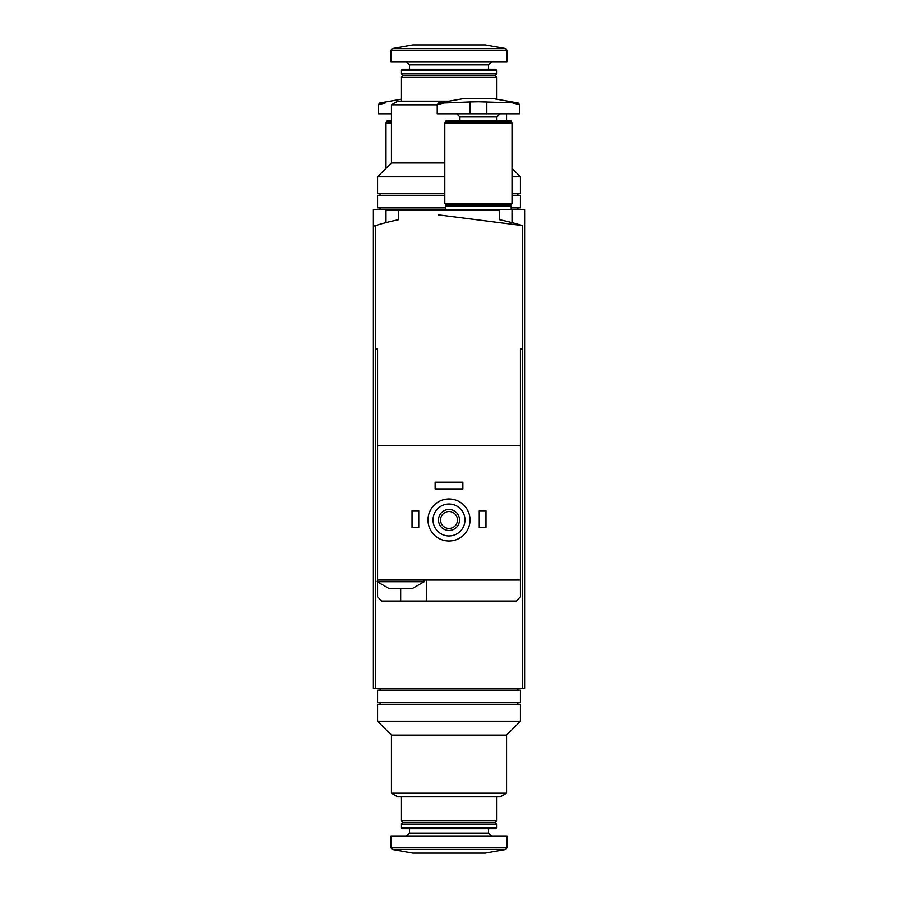 <?xml version="1.0" encoding="UTF-8"?>
<svg xmlns="http://www.w3.org/2000/svg" width="898" height="898" viewBox="0 0 898 898"><rect width="100%" height="100%" fill="white"/><g stroke="black" fill="none" stroke-linecap="round" stroke-linejoin="round"><path stroke-width="1.35" d="M373.388 226.217L373.388 209.56L524.612 209.56L524.612 688.44L375.487 688.44L375.487 225.566L373.388 226.217L373.388 688.44L375.487 688.44M438.269 214.835L522.513 225.566A252.035 252.035 0 0 0 499.411 219.696L499.411 210.401L385.994 210.401L385.994 222.603M444.802 209.56L444.802 210.401M449 793.17L391.449 793.17L391.449 735.058L506.551 735.058L506.551 793.17L449 793.17M506.551 793.17L500.242 796.807L397.758 796.807L391.449 793.17M496.886 796.807L496.886 820.761L401.114 820.761L401.114 796.807M496.886 820.761L495.202 822.433L402.798 822.433L401.114 820.761M449 824.117L401.114 824.117L401.114 827.552L496.886 827.552L496.886 824.117L449 824.117M496.886 827.552L495.696 828.742L402.304 828.742L401.114 827.552M506.966 847.835L506.966 836.296L391.034 836.296L391.034 847.835L392.415 849.497L505.585 849.497L506.966 847.835L391.034 847.835M505.585 849.497L485.122 853.1L412.878 853.1L392.415 849.497M506.551 735.058L520.413 721.195L377.587 721.195L391.449 735.058M520.413 721.195L520.413 704.402L377.587 704.402L377.587 721.195M449 690.113L377.587 690.113L377.587 702.719L520.413 702.719L520.413 690.113L449 690.113M390.507 588.459L388.935 588.459L377.171 581.736L424.215 581.736L412.451 588.459L390.507 588.459M520.413 349.03L522.513 349.03L520.413 349.03L520.413 445.644L377.587 445.644L377.587 580.063L520.413 580.063L520.413 596.867L516.215 601.065L381.785 601.065L377.587 596.867L377.587 582.151M377.587 445.644L377.587 349.03L375.487 349.03L377.587 349.03M520.413 581.736L520.413 445.644M398.589 210.401L398.589 219.696A252.035 252.035 0 0 0 375.487 225.566M522.513 688.44L522.513 225.566M433.038 519.987A15.962 15.962 0 0 1 456.981 506.169A15.962 15.962 0 0 1 456.981 533.816A15.962 15.962 0 0 1 433.038 519.987M438.493 519.987A10.507 10.507 0 0 1 454.253 510.895A10.507 10.507 0 0 1 454.253 529.09A10.507 10.507 0 0 1 438.493 519.987M427.998 519.987A21.002 21.002 0 0 1 459.507 501.802A21.002 21.002 0 0 1 459.507 538.183A21.002 21.002 0 0 1 427.998 519.987M440.548 519.987A8.452 8.452 0 0 1 453.232 512.668A8.452 8.452 0 0 1 453.232 527.317A8.452 8.452 0 0 1 440.548 519.987M479.24 510.749L485.964 510.749L485.964 527.553L479.24 527.553L479.24 510.749M412.036 510.749L418.76 510.749L418.76 527.553L412.036 527.553L412.036 510.749M435.137 482.181L462.863 482.181L462.863 488.905L435.137 488.905L435.137 482.181M426.741 601.065L426.741 580.063M377.587 580.063L377.171 581.736M470.002 101.968L443.926 103.012L437.236 104.673L443.926 103.012L438.628 103.012L437.236 104.673L437.236 113.788L519.572 113.788L519.572 104.673L518.18 103.012L478.41 101.777L470.002 101.968L470.002 113.788M518.18 103.012L493.53 98.668L463.278 98.668L438.628 103.012M512.881 103.012L519.572 104.673M445.644 121.107L511.164 121.107L510.58 120.512L446.239 120.512L445.644 123.026M478.41 123.026L444.802 123.026L444.802 203.689L512.006 203.689L512.006 123.026L478.41 123.026M511.164 203.689L511.164 204.519L445.644 204.519L445.644 203.689M511.164 204.519L510.333 205.361L446.474 205.361L445.644 204.519M510.333 205.361L511.164 206.203L445.644 206.203L445.644 209.56M385.119 103.012L378.428 104.673L385.119 103.012L379.82 103.012L378.428 104.673L378.428 113.788L391.449 113.788M391.449 120.512L387.42 120.512L386.836 123.026M391.449 121.107L386.836 121.107M391.449 123.026L385.994 123.026L385.994 168.397M444.802 162.942L391.449 162.942L391.449 104.83L437.236 104.83M391.449 104.83L397.758 101.193L448.989 101.193M401.114 101.193L401.114 77.239L496.886 77.239L496.886 99.263M401.114 77.239L402.798 75.567L495.202 75.567L496.886 77.239M449 73.883L496.886 73.883L496.886 70.448L401.114 70.448L401.114 73.883L449 73.883M401.114 70.448L402.304 69.258L495.696 69.258L496.886 70.448M449 61.704L506.966 61.704L506.966 50.165L505.585 48.503L392.415 48.503L391.034 50.165L506.966 50.165L505.585 48.503L485.122 44.9L412.878 44.9L392.415 48.503L391.034 50.165L391.034 61.704L449 61.704M512.006 176.805L520.413 176.805L512.006 168.397M391.449 162.942L377.587 176.805L444.802 176.805M512.006 193.598L520.413 193.598L520.413 176.805M377.587 176.805L377.587 193.598L444.802 193.598M511.164 207.887L520.413 207.887L520.413 195.281L512.006 195.281M444.802 195.281L377.587 195.281L377.587 207.887L445.644 207.887M488.49 828.742L488.49 833.142L409.51 833.142L406.367 836.296M400.688 601.065L400.688 588.459M500.04 113.788L496.886 116.942L459.922 116.942L456.768 113.788M486.806 113.788L486.806 101.968M409.51 69.258L409.51 64.858L488.49 64.858L491.633 61.704M512.006 209.56L512.006 222.603M402.798 822.433L401.114 824.117M495.202 822.433L496.886 824.117M409.51 828.742L409.51 833.142M488.49 833.142L491.633 836.296M380.112 688.44L380.112 690.113M517.888 688.44L517.888 690.113M380.112 702.719L380.112 704.402M517.888 702.719L517.888 704.402M424.215 580.063L424.215 581.736M459.922 116.942L459.922 120.512M496.886 116.942L496.886 120.512M511.164 121.107L511.164 123.026M446.474 205.361L445.644 206.203M511.164 206.203L511.164 209.56M401.114 99.263L379.82 103.012M506.551 120.512L506.551 113.788M495.202 75.567L496.886 73.883M402.798 75.567L401.114 73.883M488.49 69.258L488.49 64.858M409.51 64.858L406.367 61.704M517.888 209.56L517.888 207.887M380.112 209.56L380.112 207.887M517.888 195.281L517.888 193.598M380.112 195.281L380.112 193.598"/></g></svg>
